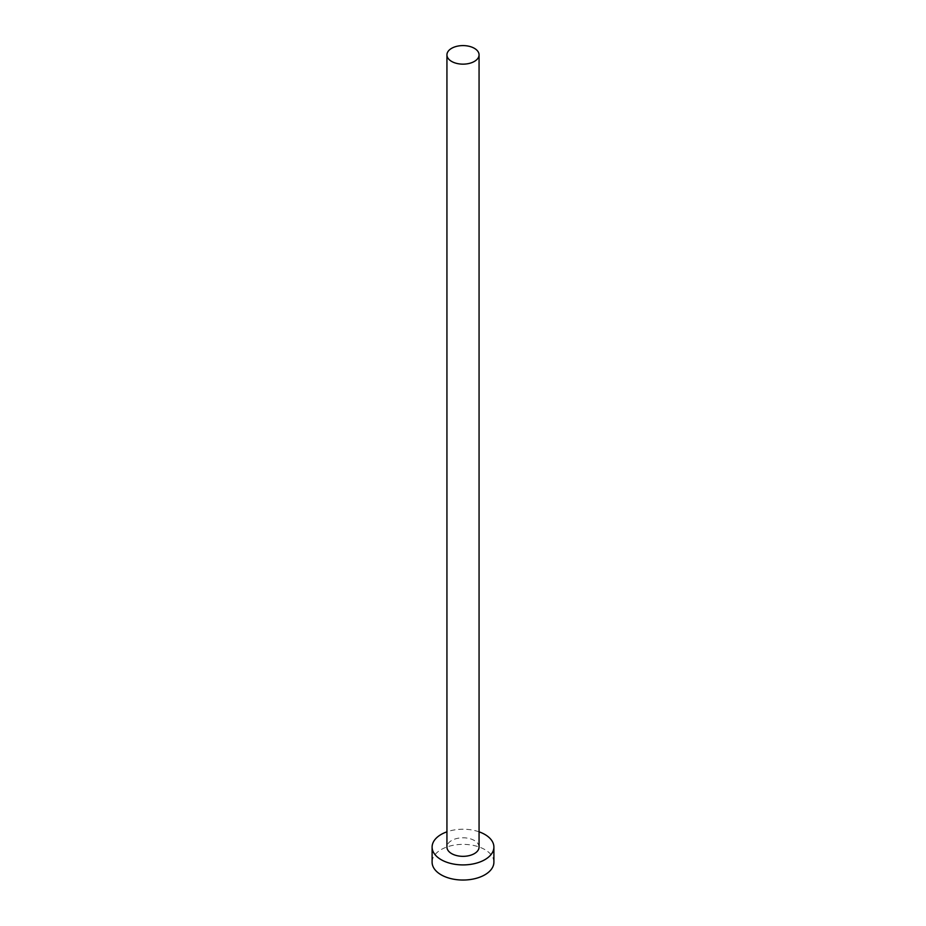 <?xml version="1.0" encoding="UTF-8"?>
<svg xmlns="http://www.w3.org/2000/svg" width="926" height="926" viewBox="0 0 926 926"><rect width="100%" height="100%" fill="white"/><g stroke="black" fill="none" stroke-linecap="round" stroke-linejoin="round"><path stroke-width="0.69" stroke-dasharray="4.63 3.47" d="M479.066 847.07A16.066 9.272 0 0 0 474.367 840.507A16.066 9.272 0 0 0 456.854 838.493A16.066 9.272 0 0 0 446.934 847.07M493.894 862.199A30.894 17.837 0 0 0 484.854 849.593A30.894 17.837 0 0 0 451.17 845.727A30.894 17.837 0 0 0 432.106 862.199M479.066 831.826A30.894 17.837 0 0 0 446.934 831.826"/><path stroke-width="1.39" d="M451.633 61.429A16.066 9.272 0 0 0 469.146 63.443A16.066 9.272 0 0 0 479.066 54.865A16.066 9.272 0 0 0 474.367 48.314A16.066 9.272 0 0 0 456.854 46.3A16.066 9.272 0 0 0 446.934 54.865A16.066 9.272 0 0 0 451.633 61.429M446.934 54.865L446.934 847.07A16.066 9.272 0 0 0 451.633 853.622A16.066 9.272 0 0 0 469.146 855.636A16.066 9.272 0 0 0 479.066 847.07L479.066 54.865M446.934 831.826A30.894 17.837 0 0 0 432.106 847.07A30.894 17.837 0 0 0 441.146 859.675A30.894 17.837 0 0 0 474.83 863.553A30.894 17.837 0 0 0 493.894 847.07A30.894 17.837 0 0 0 484.854 834.453A30.894 17.837 0 0 0 479.066 831.826M432.106 847.07L432.106 862.199A30.894 17.837 0 0 0 441.146 874.815A30.894 17.837 0 0 0 474.83 878.681A30.894 17.837 0 0 0 493.894 862.199L493.894 847.07"/></g></svg>
